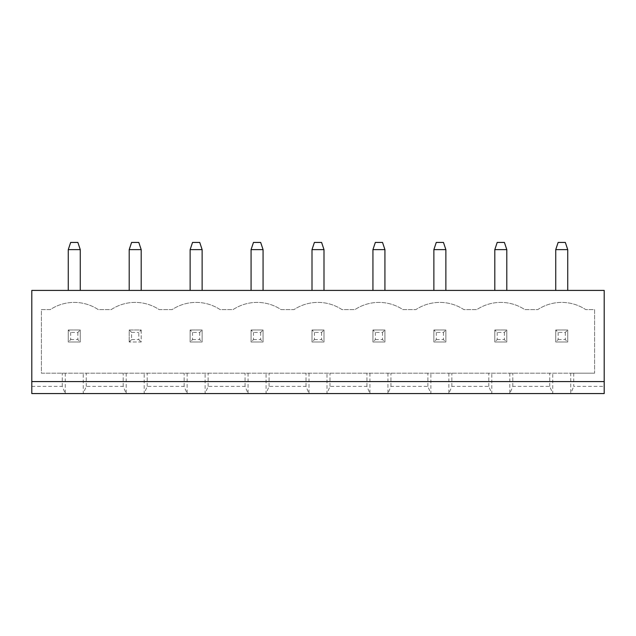 <?xml version="1.0" encoding="UTF-8"?>
<svg xmlns="http://www.w3.org/2000/svg" width="636" height="636" viewBox="0 0 636 636"><rect width="100%" height="100%" fill="white"/><g stroke="black" fill="none" stroke-linecap="round" stroke-linejoin="round"><path stroke-width="0.48" stroke-dasharray="3.18 2.39" d="M31.8 381.576L604.2 381.576M31.8 386.37L62.264 386.37L65.269 393.565L31.8 393.565L31.8 290.413L604.2 290.413L604.2 393.565L570.731 393.565L570.731 373.173L41.396 373.173L41.396 309.605L50.276 309.605A43.582 43.582 0 0 1 98.254 309.605L111.205 309.605A43.582 43.582 0 0 1 159.183 309.605L172.141 309.605A43.582 43.582 0 0 1 220.12 309.605L233.078 309.605A43.582 43.582 0 0 1 281.056 309.605L294.007 309.605A43.582 43.582 0 0 1 341.993 309.605L354.944 309.605A43.582 43.582 0 0 1 402.922 309.605L415.88 309.605A43.582 43.582 0 0 1 463.859 309.605L476.817 309.605A43.582 43.582 0 0 1 524.795 309.605L537.746 309.605A43.582 43.582 0 0 1 585.724 309.605L594.604 309.605L594.604 373.173L570.731 373.173M445.868 290.413L433.871 290.413L445.868 290.413L445.868 249.63L433.871 249.63L433.871 290.413M506.805 290.413L494.808 290.413L506.805 290.413L506.805 249.63L494.808 249.63L494.808 290.413M384.931 290.413L372.935 290.413L384.931 290.413L384.931 249.63L372.935 249.63L372.935 290.413M129.195 290.413L141.192 290.413L129.195 290.413L129.195 249.63L141.192 249.63L141.192 290.413M202.129 290.413L190.132 290.413L202.129 290.413L202.129 249.63L190.132 249.63L190.132 290.413M251.069 290.413L263.065 290.413L251.069 290.413L251.069 249.63L263.065 249.63L263.065 290.413M312.006 290.413L323.994 290.413L312.006 290.413L312.006 249.63L323.994 249.63L323.994 290.413M68.267 290.413L80.263 290.413L68.267 290.413L68.267 249.63L80.263 249.63L80.263 290.413M555.737 290.413L567.733 290.413L555.737 290.413L555.737 249.63L567.733 249.63L567.733 290.413M573.736 373.173L573.736 386.37L604.2 386.37M62.264 386.37L62.264 373.173M65.269 373.173L65.269 393.565L570.731 393.565L573.736 386.37M594.604 373.173L41.396 373.173L41.396 309.605L50.276 309.605A43.582 43.582 0 0 1 98.254 309.605L111.205 309.605A43.582 43.582 0 0 1 159.183 309.605L172.141 309.605A43.582 43.582 0 0 1 220.12 309.605L233.078 309.605A43.582 43.582 0 0 1 281.056 309.605L294.007 309.605A43.582 43.582 0 0 1 341.993 309.605L354.944 309.605A43.582 43.582 0 0 1 402.922 309.605L415.88 309.605A43.582 43.582 0 0 1 463.859 309.605L476.817 309.605A43.582 43.582 0 0 1 524.795 309.605L537.746 309.605A43.582 43.582 0 0 1 585.724 309.605L594.604 309.605L594.604 373.173M445.868 249.63L443.467 242.435L436.272 242.435L433.871 249.63M506.805 249.63L504.404 242.435L497.201 242.435L494.808 249.63M384.931 249.63L382.53 242.435L375.335 242.435L372.935 249.63M129.195 249.63L131.596 242.435L138.799 242.435L141.192 249.63M202.129 249.63L199.728 242.435L192.533 242.435L190.132 249.63M251.069 249.63L253.47 242.435L260.665 242.435L263.065 249.63M312.006 249.63L314.399 242.435L321.601 242.435L323.994 249.63M68.267 249.63L70.668 242.435L77.862 242.435L80.263 249.63M555.737 249.63L558.138 242.435L565.332 242.435L567.733 249.63M126.198 373.173L126.198 393.565L123.201 386.37L86.258 386.37L83.26 393.565L83.26 373.173M187.135 373.173L187.135 393.565L184.138 386.37L147.194 386.37L144.189 393.565L144.189 373.173M509.802 373.173L509.802 393.565L512.799 386.37L549.743 386.37L552.74 393.565L552.74 373.173M248.072 373.173L248.072 393.565L245.067 386.37L208.123 386.37L205.126 393.565L205.126 373.173M448.865 373.173L448.865 393.565L451.862 386.37L488.806 386.37L491.811 393.565L491.811 373.173M309.001 373.173L309.001 393.565L306.003 386.37L269.06 386.37L266.063 393.565L266.063 373.173M387.928 373.173L387.928 393.565L390.933 386.37L427.877 386.37L430.874 393.565L430.874 373.173M369.937 373.173L369.937 393.565L366.94 386.37L329.997 386.37L326.999 393.565L326.999 373.173M549.743 386.37L549.743 373.173M512.799 386.37L512.799 373.173M488.806 386.37L488.806 373.173M451.862 386.37L451.862 373.173M427.877 386.37L427.877 373.173M390.933 386.37L390.933 373.173M366.94 386.37L366.94 373.173M329.997 386.37L329.997 373.173M306.003 386.37L306.003 373.173M269.06 386.37L269.06 373.173M245.067 386.37L245.067 373.173M208.123 386.37L208.123 373.173M184.138 386.37L184.138 373.173M147.194 386.37L147.194 373.173M123.201 386.37L123.201 373.173M86.258 386.37L86.258 373.173M494.808 329.997L506.805 329.997L506.805 341.993L494.808 341.993L506.805 341.993L506.805 329.997L494.808 329.997L494.808 341.993L494.808 329.997L497.201 332.397L504.404 332.397L506.805 329.997M433.871 329.997L445.868 329.997L445.868 341.993L433.871 341.993L445.868 341.993L445.868 329.997L433.871 329.997L433.871 341.993L433.871 329.997L436.272 332.397L443.467 332.397L445.868 329.997M312.006 329.997L323.994 329.997L323.994 341.993L312.006 341.993L323.994 341.993L323.994 329.997L312.006 329.997L312.006 341.993L312.006 329.997L314.399 332.397L321.601 332.397L323.994 329.997M372.935 329.997L384.931 329.997L384.931 341.993L372.935 341.993L384.931 341.993L384.931 329.997L372.935 329.997L372.935 341.993L372.935 329.997L375.335 332.397L382.53 332.397L384.931 329.997M251.069 329.997L263.065 329.997L263.065 341.993L251.069 341.993L263.065 341.993L263.065 329.997L251.069 329.997L251.069 341.993L251.069 329.997L253.47 332.397L260.665 332.397L263.065 329.997M68.267 329.997L80.263 329.997L80.263 341.993L68.267 341.993L80.263 341.993L80.263 329.997L68.267 329.997L68.267 341.993L68.267 329.997L70.668 332.397L77.862 332.397L80.263 329.997M190.132 329.997L202.129 329.997L202.129 341.993L190.132 341.993L202.129 341.993L202.129 329.997L190.132 329.997L190.132 341.993L190.132 329.997L192.533 332.397L199.728 332.397L202.129 329.997M141.192 329.997L141.192 341.993L129.195 341.993L141.192 341.993L141.192 329.997L129.195 329.997L129.195 341.993L129.195 329.997L141.192 329.997L138.799 332.397L138.799 339.592L141.192 341.993M555.737 329.997L567.733 329.997L567.733 341.993L555.737 341.993L567.733 341.993L567.733 329.997L555.737 329.997L555.737 341.993L555.737 329.997L558.138 332.397L565.332 332.397L567.733 329.997M504.404 332.397L504.404 339.592L506.805 341.993M497.201 332.397L497.201 339.592L494.808 341.993M497.201 339.592L504.404 339.592M443.467 332.397L443.467 339.592L445.868 341.993M436.272 332.397L436.272 339.592L433.871 341.993M436.272 339.592L443.467 339.592M321.601 332.397L321.601 339.592L323.994 341.993M314.399 332.397L314.399 339.592L312.006 341.993M314.399 339.592L321.601 339.592M382.53 332.397L382.53 339.592L384.931 341.993M375.335 332.397L375.335 339.592L372.935 341.993M375.335 339.592L382.53 339.592M260.665 332.397L260.665 339.592L263.065 341.993M253.47 332.397L253.47 339.592L251.069 341.993M253.47 339.592L260.665 339.592M77.862 332.397L77.862 339.592L80.263 341.993M70.668 332.397L70.668 339.592L68.267 341.993M70.668 339.592L77.862 339.592M199.728 332.397L199.728 339.592L202.129 341.993M192.533 332.397L192.533 339.592L190.132 341.993M192.533 339.592L199.728 339.592M129.195 329.997L131.596 332.397L131.596 339.592L129.195 341.993M131.596 339.592L138.799 339.592M131.596 332.397L138.799 332.397M565.332 332.397L565.332 339.592L567.733 341.993M558.138 332.397L558.138 339.592L555.737 341.993M558.138 339.592L565.332 339.592"/><path stroke-width="0.95" d="M31.8 381.576L604.2 381.576L604.2 290.413L31.8 290.413L31.8 393.565L604.2 393.565L604.2 381.576M433.871 290.413L433.871 249.63L445.868 249.63L445.868 290.413M494.808 290.413L494.808 249.63L506.805 249.63L506.805 290.413M372.935 290.413L372.935 249.63L384.931 249.63L384.931 290.413M141.192 290.413L141.192 249.63L129.195 249.63L129.195 290.413M190.132 290.413L190.132 249.63L202.129 249.63L202.129 290.413M251.069 290.413L251.069 249.63L263.065 249.63L263.065 290.413M312.006 290.413L312.006 249.63L323.994 249.63L323.994 290.413M68.267 290.413L68.267 249.63L80.263 249.63L80.263 290.413M555.737 290.413L555.737 249.63L567.733 249.63L567.733 290.413M445.868 249.63L443.467 242.435L436.272 242.435L433.871 249.63M506.805 249.63L504.404 242.435L497.201 242.435L494.808 249.63M384.931 249.63L382.53 242.435L375.335 242.435L372.935 249.63M129.195 249.63L131.596 242.435L138.799 242.435L141.192 249.63M202.129 249.63L199.728 242.435L192.533 242.435L190.132 249.63M263.065 249.63L260.665 242.435L253.47 242.435L251.069 249.63M323.994 249.63L321.601 242.435L314.399 242.435L312.006 249.63M80.263 249.63L77.862 242.435L70.668 242.435L68.267 249.63M567.733 249.63L565.332 242.435L558.138 242.435L555.737 249.63"/></g></svg>

